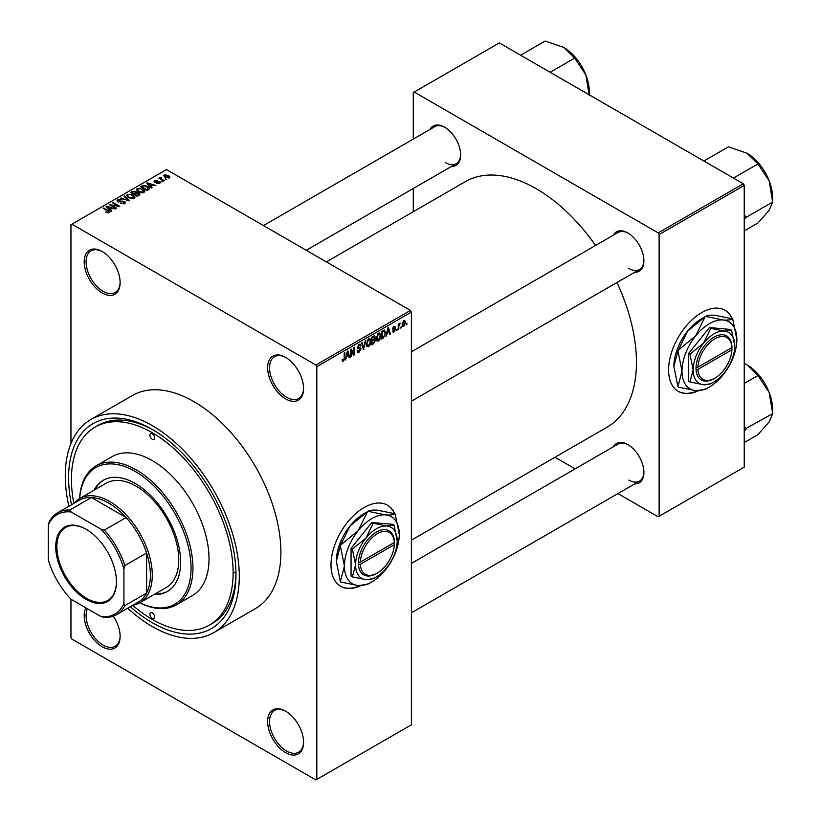 <?xml version="1.0" encoding="UTF-8"?>
<svg xmlns="http://www.w3.org/2000/svg" width="821" height="821" viewBox="0 0 821 821"><rect width="100%" height="100%" fill="white"/><g stroke="black" fill="none" stroke-linecap="round" stroke-linejoin="round"><path stroke-width="1.23" d="M285.616 398.873A25.41 14.665 60 0 1 267.646 367.757A25.41 14.665 60 0 1 285.616 357.381L285.616 357.381A25.41 14.665 60 0 1 303.575 388.507A25.41 14.665 60 0 1 285.616 398.873M286.088 357.669A24.076 13.895 -120 0 0 274.522 356.735A24.076 13.895 -120 0 0 270.838 376.028A24.076 13.895 -120 0 0 286.56 397.241A24.076 13.895 -120 0 0 298.598 398.431A24.076 13.895 -120 0 0 303.575 387.943M285.616 752.652A25.41 14.665 60 0 1 267.646 721.536A25.41 14.665 60 0 1 285.616 711.16L285.616 711.16A25.41 14.665 60 0 1 303.575 742.276A25.41 14.665 60 0 1 285.616 752.652M286.088 711.448A24.076 13.895 -120 0 0 274.522 710.514A24.076 13.895 -120 0 0 270.838 729.807A24.076 13.895 -120 0 0 286.56 751.01A24.076 13.895 -120 0 0 298.598 752.21A24.076 13.895 -120 0 0 303.575 741.722M113.319 616.171A25.41 14.665 60 0 1 120.133 636.367A25.41 14.665 60 0 1 102.163 646.743A25.41 14.665 60 0 1 85.866 607.848M87.426 608.751A24.076 13.895 -120 0 0 103.107 645.101A24.076 13.895 -120 0 0 115.145 646.291A24.076 13.895 -120 0 0 120.123 635.813M102.163 292.964A25.41 14.665 60 0 1 84.194 261.848A25.41 14.665 60 0 1 102.163 251.472L102.163 251.472A25.41 14.665 60 0 1 120.133 282.588A25.41 14.665 60 0 1 102.163 292.964M102.646 251.76A24.076 13.895 -120 0 0 91.08 250.826A24.076 13.895 -120 0 0 87.385 270.109A24.076 13.895 -120 0 0 103.107 291.322A24.076 13.895 -120 0 0 115.145 292.522A24.076 13.895 -120 0 0 120.123 282.034M394.778 513.689A46.807 27.021 120 0 0 387.502 505.202A46.807 27.021 120 0 0 364.103 507.522A46.807 27.021 120 0 0 333.521 548.767A46.807 27.021 120 0 0 340.694 586.276A46.807 27.021 120 0 0 360.747 585.691M394.46 513.607A46.807 27.021 120 0 0 387.307 505.1M613.287 235.217A22.731 13.126 60 0 1 627.829 232.969L627.829 232.969A22.731 13.126 60 0 1 643.9 260.811A22.731 13.126 60 0 1 634.684 272.274M628.311 233.246A21.397 12.356 -120 0 0 618.08 232.456L411.383 351.788M430.03 129.41A22.731 13.126 60 0 1 444.572 127.163L444.572 127.163A22.731 13.126 60 0 1 460.643 155.005A22.731 13.126 60 0 1 451.427 166.468M445.054 127.45A21.397 12.356 -120 0 0 434.822 126.65L263.459 225.58M613.287 446.829A22.731 13.126 60 0 1 627.829 444.572L627.829 444.572A22.731 13.126 60 0 1 643.9 472.424A22.731 13.126 60 0 1 634.684 483.887M628.311 444.859A21.397 12.356 -120 0 0 618.08 444.058L411.383 563.401M71.519 504.771A118.347 68.328 60 0 1 152.285 429.455A118.347 68.328 60 0 1 235.966 574.402A118.347 68.328 60 0 1 152.285 622.718A118.347 68.328 60 0 1 130.354 606.688M153.712 430.286A114.335 66.019 -120 0 0 97.945 425.422L95.113 427.064A114.335 66.019 -120 0 0 73.839 503.427M127.676 608.228A123.027 71.037 -120 0 0 152.285 626.536A123.027 71.037 -120 0 0 213.799 632.632A123.027 71.037 -120 0 0 232.661 534.04A123.027 71.037 -120 0 0 152.285 425.627A123.027 71.037 -120 0 0 90.772 419.531A123.027 71.037 -120 0 0 68.841 506.321M213.799 632.632L255.403 608.607A123.027 71.037 -120 0 0 274.265 510.026A123.027 71.037 -120 0 0 193.889 401.602A123.027 71.037 -120 0 0 132.376 395.517L90.772 419.531M411.383 540.177L607.078 427.197A141.756 81.843 -120 0 0 616.961 282.506M595.564 245.448A141.756 81.843 -120 0 0 536.195 188.686A141.756 81.843 -120 0 0 465.322 181.667L326.368 261.899M732.363 318.794A46.807 27.021 120 0 0 725.087 310.297A46.807 27.021 120 0 0 701.678 312.616A46.807 27.021 120 0 0 671.106 353.861A46.807 27.021 120 0 0 678.279 391.371A46.807 27.021 120 0 0 698.332 390.796M732.045 318.702A46.807 27.021 120 0 0 724.892 310.194M401.233 326.666L400.638 328.102L401.233 326.666M398.832 326.265L398.832 329.149L398.226 329.488L398.226 323.936L398.832 323.587L398.832 324.469L400.114 323.043L398.832 326.265L398.226 325.916M397.107 329.047L396.512 330.483L397.107 329.047M392.654 331.13L394.111 331.971L392.643 331.027L394.152 331.15L394.809 329.406L392.725 328.595L394.08 326.224L395.476 327.015L394.101 327.004L393.331 328.133L395.558 329.334L394.111 331.971L393.126 332.115M393.238 330.586L394.152 331.15M393.074 329.457L392.725 328.595L394.213 329.437M394.08 326.224L395.476 327.015L394.101 326.214M394.87 327.456L393.516 326.666M392.828 327.846L393.516 328.482M394.203 328.4L395.209 328.349M387.173 333.593L386.024 336.538L387.851 327.836L388.487 327.476L390.406 334.003L389.77 334.373L389.257 332.392L386.701 333.316M378.45 341.002L376.726 340.807L376.131 338.529L378.46 333.162L379.836 333.039L380.78 335.748L380.174 338.847L378.45 341.002L376.254 339.73M368.567 346.719L366.843 346.513L366.248 344.235L368.578 338.868L369.953 338.745L370.887 341.464L370.292 344.553L368.567 346.719L366.361 345.436M342.244 360.491L343.476 361.199L342.542 361.199L342.183 359.567L342.778 359.126L343.506 360.286L344.153 359.341L344.245 353.02L344.841 352.671L344.841 357.853L343.476 361.199L342.542 361.199M342.183 359.814L343.506 360.286M315.869 365.027L410.438 310.43L411.383 312.072L411.383 724.81L316.814 779.406L316.814 366.669L315.869 365.027L71.909 224.174L70.955 224.718L70.955 443.453M411.383 312.072L316.814 366.669M346.595 357.022L345.446 359.967L347.273 351.265L347.909 350.895L349.828 357.433L349.202 357.802L348.679 355.811L346.123 356.745M351.121 350.577L351.121 356.694L350.516 357.032L350.516 349.397L351.162 349.028L353.697 353.687L353.697 347.56L354.303 347.211L354.303 354.857L353.656 355.226L350.516 350.228M360.398 349.223L357.792 348.648L357.309 347.468L359.023 344.389L360.275 344.215L360.83 345.62L360.234 346.072L359.044 345.272L358.1 347.817L360.091 347.57L361.004 348.863L359.126 352.168L357.771 352.342L357.135 350.731L357.74 350.29L359.188 351.244L360.398 349.223L358.869 347.827M357.135 350.762L359.188 351.244M360.234 346.072L358.367 344.882M357.309 347.355L359.044 347.776M365.848 340.541L363.364 349.613L361.589 343.004L362.205 342.644L363.631 348.576L365.212 340.91L365.848 340.541M374.222 338.765L375.443 340.397L373.617 343.701L371.749 344.779L371.749 337.133L374.787 335.83L374.971 339.073M384.269 330.042L385.675 332.874L383.397 338.057L381.632 339.073L381.632 331.427L384.823 330.145M402.177 325.465L403.768 326.389L402.095 324.48L403.768 320.631L404.794 320.539L405.451 322.489L403.768 326.389L402.762 326.491M406.908 323.392L406.303 324.829L406.908 323.392M70.955 599.145L70.955 637.455L71.909 639.097L315.869 779.95L316.814 779.406M166.725 179.255L165.175 179.06L166.725 179.255M162.599 181.636L161.049 181.441L162.599 181.636M152.142 187.681L151.505 188.04L146.723 183.165L147.349 182.796L155.898 185.515L152.768 185.033L150.684 186.234L152.142 187.681M144.742 191.755L144.742 190.883L144.034 192.463L141.263 192.853L138.4 191.888L136.44 189.672L137.24 188.532L142.967 189.158L144.824 191.334M134.86 197.461L134.86 196.588L134.141 198.169L131.381 198.569L128.517 197.594L126.557 195.377L127.358 194.249L133.074 194.875L134.942 197.05M124.7 203.618L120.471 203.475L123.981 203.136L124.074 201.781L117.906 201.792L117.054 200.724L117.803 199.76L121.59 199.852L118.593 200.191L118.532 201.463L124.659 201.422L125.541 202.571L124.7 203.618M123.981 203.936L124.074 201.781M118.593 200.191L118.532 202.069M111.564 211.1L110.938 211.469L106.145 206.594L106.781 206.225L115.32 208.934L112.19 208.462L110.106 209.663L111.564 211.1M410.438 310.43L166.468 169.578L71.909 224.174M107.643 212.926L105.693 212.208L108.31 212.187L108.454 211.531L103.107 208.339L103.713 207.99L108.208 210.587L109.049 212.649L107.643 212.926M108.31 212.916L108.454 211.531M109.583 211.962L109.049 212.649M116.603 208.195L116.007 208.544L109.388 204.716L117.875 205.948L112.569 202.879L113.165 202.53L119.784 206.358L111.307 205.137L116.603 208.195M129.441 200.786L120.451 198.333L121.077 197.974L128.343 200.529L124.084 196.229L124.72 195.87L129.441 200.786M139.098 195.203L137.24 196.281L130.621 192.463L132.489 191.385L135.804 191.385L136.543 192.566L138.995 193.027L139.981 194.218L139.098 195.203M136.573 192.371L136.543 193.171M148.888 189.559L147.123 190.575L140.504 186.757L143.264 185.3L147.821 186.305L149.812 188.461L148.888 189.559M159.685 183.422L156.667 183.381L159.038 183.001L159.1 182.098L154.687 182.139L154.666 180.558L157.437 180.548L155.385 180.948L155.19 181.728L159.582 181.687L160.321 182.611L159.685 183.422M159.038 183.688L159.1 182.098M154.05 181.318L154.666 180.558L154.666 182.129M155.385 180.948L155.19 182.354M164.313 180.651L163.718 181L158.905 178.219L160.269 178.311L160.136 177.408L160.967 177.223L161.48 177.716L160.947 178.578L164.313 180.651M160.269 179.009L160.136 178.126M160.967 177.223L160.947 179.399M169.342 177.839L165.175 177.377L163.759 175.807L164.364 174.965L168.479 175.407L169.947 177.008L169.342 177.839M743.292 183.771L744.237 185.413L659.13 234.549L658.185 232.907L743.292 183.771L499.322 42.918L413.271 92.599L413.271 139.088M413.271 188.502L413.271 211.726M659.13 234.549L659.13 516.255L658.185 516.809L617.926 493.565M575.131 468.853L555.027 457.246M659.13 516.255L744.237 467.128L744.237 185.413M658.185 232.907L414.215 92.055M678.095 391.258A46.807 27.021 120 0 0 697.511 390.765M628.773 268.457A21.397 12.356 -120 0 0 639.477 269.514A21.397 12.356 -120 0 0 643.9 260.247M445.516 162.65A21.397 12.356 -120 0 0 456.209 163.707A21.397 12.356 -120 0 0 460.643 154.451M628.773 480.059A21.397 12.356 -120 0 0 639.477 481.127A21.397 12.356 -120 0 0 643.9 471.859M132.684 605.344A114.335 66.019 -120 0 0 152.285 619.445A114.335 66.019 -120 0 0 209.447 625.099L212.29 623.467A114.335 66.019 -120 0 0 235.955 572.74M234.098 572.206A114.335 66.019 -120 0 0 235.945 573.253M340.51 586.163A46.807 27.021 120 0 0 359.937 585.671M106.207 212.485L106.207 211.818M103.713 208.688L103.713 207.99M106.781 207.231L106.781 206.225M110.106 210.628L110.106 209.663M108.167 207.662L109.532 209.098L111.215 208.134L107.192 206.779L108.167 208.657M109.532 210.043L109.532 209.098M107.192 207.662L107.192 206.779M111.215 209.027L111.215 208.134M110.024 205.086L110.024 204.347M117.875 206.471L117.875 205.948M113.165 203.228L113.165 202.53M111.307 205.825L111.307 205.137M120.995 203.731L120.995 203.085M117.803 201.73L117.803 199.76M122.175 201.679L122.175 201.042M124.659 203.639L124.659 201.422M121.077 198.538L121.077 197.974M124.72 196.876L124.72 195.87M127.358 196.794L127.358 194.249M133.074 195.603L133.074 194.875M128.138 194.69L127.522 195.542L129.123 197.256L133.361 197.728L133.956 196.876L130.703 194.495L128.138 194.69M129.123 197.912L129.123 197.256M133.361 198.487L133.361 197.728M132.489 192.278L132.489 191.385M135.804 193.53L135.804 191.385M138.995 195.265L138.995 193.027M131.996 192.555L133.977 193.705L135.67 192.648L135.311 191.796L133.043 191.95L131.996 193.253M133.977 194.392L133.977 193.705M135.67 193.612L135.311 191.796M134.747 194.146L137.066 195.49L138.882 194.341L138.4 193.376L135.937 193.458L134.747 194.844M137.066 196.178L137.066 195.49M138.882 195.336L138.4 193.376M138.339 195.644L138.339 194.751M137.24 191.088L137.24 188.532M142.967 189.897L142.967 189.158M138.02 188.984L137.415 189.836L139.016 191.55L143.254 192.011L143.839 191.16L140.586 188.779L138.02 188.984M139.016 192.206L139.016 191.55M143.254 192.781L143.254 192.011M143.264 186.059L143.264 185.3M147.821 187.044L147.821 186.305M141.879 186.849L146.949 189.784L148.58 187.722L143.932 185.813L141.879 186.849L141.879 187.547M146.949 190.472L146.949 189.784M148.827 189.589L148.58 187.722M148.037 190.051L148.037 189.158M147.349 183.812L147.349 182.796M150.684 187.198L150.684 186.234M148.745 184.232L150.11 185.669L151.782 184.704L147.77 183.35L148.745 185.228M150.11 186.624L150.11 185.669M147.77 184.232L147.77 183.35M151.782 185.597L151.782 184.704M157.18 183.576L157.18 182.98M155.785 182.457L155.785 181.852M159.582 183.483L159.582 181.687M161.655 181.79L161.655 181.092M159.5 178.568L159.5 177.87M161.819 179.902L161.819 179.204M165.78 179.409L165.78 178.711M164.364 176.813L164.364 174.965M168.479 176.146L168.479 175.407M168.674 178.106L167.925 175.786L165.031 175.376L164.703 177.069M165.031 175.376L165.78 177.028L169.003 176.946L169.003 178.003M165.78 177.685L165.78 177.028M348.976 356.94L349.828 357.433M347.909 355.37L348.679 355.811M347.365 353.461L346.801 356.006L348.473 355.041L347.632 351.85L347.365 353.461L346.873 353.174M350.516 356.345L351.121 356.694M352.404 352.938L353.697 353.687M353.061 354.138L354.303 354.857M357.145 351.019L359.126 352.168M358.859 344.481L360.83 345.62M357.361 346.831L357.905 347.15M359.095 347.765L361.004 348.863M363.149 348.812L363.96 349.274M362.985 348.207L363.631 348.576M370.25 341.095L370.887 341.464M367.911 339.381L368.578 339.761L366.854 343.896L368.567 345.826L370.292 341.782L370.035 340.202L368.393 338.981M366.269 343.568L366.854 343.896M370.035 340.202L368.578 339.761M366.32 345.2L368.567 345.826M373.606 336.056L375.279 337.021M373.524 339.289L375.443 340.397M371.749 337.328L372.354 339.966L374.109 338.878L374.674 337.493L373.401 336.179M371.749 339.617L372.354 339.966M374.674 337.493L373.401 337.072L372.354 337.677M372.354 340.859L372.354 343.537L374.253 342.347L374.848 340.756L371.749 340.51M371.749 343.188L372.354 343.537M372.765 339.73L374.848 340.756M380.133 335.379L380.78 335.748M377.804 333.675L378.46 334.055L376.736 338.19L378.45 340.12L380.174 336.076L379.918 334.496L378.276 333.275M376.151 337.852L376.736 338.19M379.918 334.496L378.46 334.055M376.203 339.494L378.45 340.12M382.627 337.605L383.397 338.057M385.049 332.515L385.675 332.874M382.237 331.971L382.237 337.831L384.833 335.214L385.07 333.213L384.156 331.017L381.632 331.622M381.632 337.482L382.237 337.831M382.524 330.914L383.304 331.356M383.253 330.494L384.454 331.089L383.335 330.442M389.544 333.511L390.406 334.003M388.477 331.941L389.257 332.392M387.933 330.032L387.379 332.577L389.051 331.612L388.21 328.431L387.933 330.032L387.45 329.755M392.756 328.215L394.809 329.406M394.018 328.441L395.558 329.334M396.512 329.785L397.107 330.134M398.226 328.8L398.832 329.149M398.226 324.121L398.832 324.469M399.18 323.484L399.95 323.936M398.226 324.654L398.944 325.065M400.638 327.405L401.233 327.753M404.784 322.099L405.451 322.489M403.46 320.847L404.394 321.391L403.758 321.432L402.701 324.131L403.788 325.588L404.845 322.889L403.183 321.103M402.126 323.802L402.701 324.131M402.116 325.034L403.788 325.588M406.303 324.131L406.908 324.48M152.285 618.346A3.346 1.929 -120 0 0 153.958 618.511A3.346 1.929 -120 0 0 154.471 615.832A3.346 1.929 -120 0 0 152.285 612.887A3.346 1.929 -120 0 0 150.612 612.723A3.346 1.929 -120 0 0 150.099 615.401A3.346 1.929 -120 0 0 152.285 618.346M152.285 439.276A3.346 1.929 -120 0 0 153.958 439.44A3.346 1.929 -120 0 0 154.471 436.762A3.346 1.929 -120 0 0 152.285 433.816A3.346 1.929 -120 0 0 150.612 433.652A3.346 1.929 -120 0 0 150.099 436.331A3.346 1.929 -120 0 0 152.285 439.276M154.184 594.476A64.192 37.058 -120 0 0 167.361 591.5A64.192 37.058 -120 0 0 177.192 540.064A64.192 37.058 -120 0 0 135.26 483.497A64.192 37.058 -120 0 0 103.169 480.316A64.192 37.058 -120 0 0 94.005 490.24M155.128 593.932A64.192 37.058 -120 0 0 167.823 591.223M74.003 503.335A60.179 34.749 60 0 1 79.637 498.532A60.179 34.749 60 0 1 126.013 514.654A60.179 34.749 60 0 1 152.285 575.223A60.179 34.749 60 0 1 139.816 602.768A78.898 45.555 -120 0 0 191.006 565.453A78.898 45.555 -120 0 0 135.26 471.49A78.898 45.555 -120 0 0 79.658 498.521M79.586 498.573A80.242 46.325 60 0 1 96.088 465.876A80.242 46.325 60 0 1 136.204 469.848A80.242 46.325 60 0 1 188.625 540.557A80.242 46.325 60 0 1 176.33 604.851A80.242 46.325 60 0 1 139.755 602.799M176.33 604.851L192.401 595.574A80.242 46.325 -120 0 0 204.696 531.279A80.242 46.325 -120 0 0 152.285 460.571A80.242 46.325 -120 0 0 112.159 456.599L96.088 465.876M209.447 625.099A114.335 66.019 -120 0 0 226.976 533.486A114.335 66.019 -120 0 0 152.285 432.729A114.335 66.019 -120 0 0 95.113 427.064M79.637 498.532L106.114 483.251A60.179 34.749 60 0 1 136.204 486.227A60.179 34.749 60 0 1 175.52 539.264A60.179 34.749 60 0 1 166.294 587.477L139.816 602.768A60.179 34.749 60 0 1 132.838 605.251M103.641 480.049A64.192 37.058 -120 0 0 94.949 489.696M733.42 178.075L757.968 163.913L769.133 180.764A36.175 20.884 -120 0 1 772.561 197.512L772.735 201.976L769.133 210.299L757.968 222.994L744.237 230.917M744.237 219.392L746.258 217.267L772.735 201.976M746.258 217.267L744.237 214.856M703.884 161.019L728.422 146.856L746.977 153.199A36.175 20.884 -120 0 1 769.133 180.764L772.561 201.525M746.977 153.199L757.968 163.913M746.084 217.514A41.532 23.973 -120 0 0 746.084 216.806M55.736 546.776A42.928 24.784 60 0 1 86.092 529.247A42.928 24.784 60 0 1 116.449 581.822A42.928 24.784 60 0 1 86.092 599.351A42.928 24.784 60 0 1 55.736 546.776M86.379 529.412A42.128 24.322 -120 0 0 65.598 527.493A42.128 24.322 -120 0 0 56.875 546.776A42.128 24.322 -120 0 0 75.255 589.17A42.128 24.322 -120 0 0 107.715 600.449A42.128 24.322 -120 0 0 116.438 581.494M123.909 603.363L124.864 605.611A58.845 33.969 60 0 1 116.459 614.713L138.205 602.152A58.845 33.969 -120 0 0 146.61 593.049A58.845 33.969 -120 0 0 150.387 575.223A58.845 33.969 -120 0 0 146.61 553.015A58.845 33.969 -120 0 0 126.116 517.528L91.449 497.516A58.845 33.969 -120 0 0 79.36 500.235L57.614 512.797A58.845 33.969 60 0 1 69.703 510.067L71.17 512.006A57.501 33.199 -120 0 0 48.265 525.235L48.265 559.696A57.501 33.199 -120 0 0 71.17 599.361L101.014 616.592A57.501 33.199 -120 0 0 123.909 603.363L123.909 568.912A57.501 33.199 -120 0 0 101.014 529.237L71.17 512.006M101.014 529.237L104.37 530.089L126.116 517.528A58.845 33.969 -120 0 0 91.449 497.516L69.703 510.067M124.864 605.611L146.61 593.049L146.61 553.015L124.864 565.577L123.909 568.912M48.265 525.235L49.209 521.899A58.845 33.969 60 0 1 57.614 512.797M116.459 614.713A58.845 33.969 60 0 1 104.37 617.433L101.014 616.592M104.37 530.089A58.845 33.969 60 0 1 124.864 565.577M744.237 431.004L746.084 429.126A41.532 23.973 -120 0 0 746.084 428.778A41.532 23.973 -120 0 0 746.084 428.418L744.237 426.468M744.237 442.529L757.968 434.596L769.133 421.912L772.735 413.589L746.084 428.418M744.237 383.448L757.968 375.515L769.133 392.366L772.735 413.589M744.237 363.375L746.977 364.811L757.968 375.515M772.561 413.137L772.561 409.115A36.175 20.884 -120 0 0 769.133 392.366A36.175 20.884 -120 0 0 746.977 364.811M550.162 72.279L574.71 58.106L585.876 74.957A36.175 20.884 -120 0 1 589.304 91.706L589.304 94.867M520.617 55.223L545.165 41.05L563.719 47.392A36.175 20.884 -120 0 1 585.876 74.957L589.304 95.718M563.719 47.392L574.71 58.106M394.337 542.476L360.347 562.098L358.449 562.098L358.449 564.284A25.41 14.665 120 0 0 376.387 573.581L377.342 573.037A24.076 13.895 120 0 0 394.337 544.662L394.337 542.476A24.076 13.895 120 0 0 377.342 533.722A24.076 13.895 120 0 0 360.347 562.098M394.337 541.388A25.41 14.665 120 0 0 376.387 532.09A25.41 14.665 120 0 0 358.449 562.098L358.428 562.118M397.2 540.823A29.423 16.984 120 0 0 386.794 526.025A29.423 16.984 120 0 0 365.992 538.032A29.423 16.984 120 0 0 355.585 564.848A29.423 16.984 120 0 0 365.992 579.647A29.423 16.984 120 0 0 386.794 567.629A29.423 16.984 120 0 0 397.2 540.823L393.977 525.101L386.794 526.025L373.175 523.234L365.992 538.032L352.373 549.116L355.585 564.848L352.373 576.855L365.992 579.647L373.175 578.713L375.176 577.512M352.373 576.855L351.049 576.096L351.049 548.356L371.851 522.474L392.654 524.332L393.977 525.101M373.175 523.234L371.851 522.474M352.373 549.116L351.049 548.356M358.141 530.705A38.782 22.393 120 0 0 344.43 566.049A38.782 22.393 120 0 0 358.141 585.558A38.782 22.393 120 0 0 371.851 581.884A38.782 22.393 120 0 0 385.562 569.723A38.782 22.393 120 0 0 399.273 534.379A38.782 22.393 120 0 0 385.562 514.88A38.782 22.393 120 0 0 358.141 530.705L340.674 545.031L350.013 526.015L367.48 511.688L358.141 530.705M340.366 581.566L336.302 561.348L340.366 545.832L344.43 566.049L340.366 581.566A44.529 25.708 120 0 0 340.674 582.007L358.141 585.558L367.48 584.398A44.529 25.708 120 0 0 367.787 584.224L371.851 581.884M399.273 534.379L395.209 514.162A44.529 25.708 120 0 0 394.901 513.72C393.269 514.818 390.16 515.208 385.562 514.88L368.095 511.329C369.727 510.231 372.837 509.851 377.434 510.18L394.901 513.72M340.674 545.031A44.529 25.708 120 0 0 340.366 545.832M368.095 511.329A44.529 25.708 120 0 0 367.787 511.504A44.529 25.708 120 0 0 367.48 511.688M336.302 561.348A38.782 22.393 -60 0 1 350.013 526.015A38.782 22.393 -60 0 1 363.724 513.854L367.787 511.504M394.337 543.564L393.413 543.009M358.449 564.284L360.347 564.284L394.337 544.662M360.347 564.284A24.076 13.895 120 0 0 377.342 573.037M731.911 347.57L697.922 367.203L696.013 367.213L696.034 369.388A25.41 14.665 120 0 0 713.972 378.676L714.917 378.132A24.076 13.895 120 0 0 731.911 349.756L731.911 347.57A24.076 13.895 120 0 0 714.917 338.827A24.076 13.895 120 0 0 697.922 367.203M731.942 346.472L731.911 346.483A25.41 14.665 120 0 0 713.972 337.185A25.41 14.665 120 0 0 696.034 367.203L696.013 367.213M734.774 345.918A29.423 16.984 120 0 0 724.379 331.12A29.423 16.984 120 0 0 703.576 343.137A29.423 16.984 120 0 0 693.17 369.943A29.423 16.984 120 0 0 703.576 384.741A29.423 16.984 120 0 0 724.379 372.734A29.423 16.984 120 0 0 734.774 345.918L731.562 330.196L724.379 331.12L710.76 328.338L703.576 343.137L689.948 354.22L693.17 369.943L689.948 381.96L703.576 384.741L710.76 383.818L712.761 382.617M689.948 381.96L688.634 381.19L688.634 353.451L709.436 327.579L730.238 329.437L731.562 330.196M710.76 328.338L709.436 327.579M689.948 354.22L688.634 353.451M695.726 335.81A38.782 22.393 120 0 0 682.015 371.143A38.782 22.393 120 0 0 695.726 390.652A38.782 22.393 120 0 0 709.436 386.978A38.782 22.393 120 0 0 723.147 374.817A38.782 22.393 120 0 0 736.858 339.484A38.782 22.393 120 0 0 723.147 319.974A38.782 22.393 120 0 0 695.726 335.81L678.259 350.136L687.588 331.109L705.065 316.783L695.726 335.81M677.951 386.67L673.877 366.453L677.951 350.926L682.015 371.143L677.951 386.67A44.529 25.708 120 0 0 678.259 387.112L695.726 390.652L705.065 389.503A44.529 25.708 120 0 0 705.372 389.328L709.436 386.978M736.858 339.484L732.794 319.256A44.529 25.708 120 0 0 732.486 318.825C730.854 319.923 727.745 320.303 723.147 319.974L705.68 316.434C707.312 315.336 710.422 314.946 715.019 315.274L732.486 318.825M678.259 350.136A44.529 25.708 120 0 0 677.951 350.926M705.68 316.434A44.529 25.708 120 0 0 705.372 316.608A44.529 25.708 120 0 0 705.065 316.783M673.877 366.453A38.782 22.393 -60 0 1 687.588 331.109A38.782 22.393 -60 0 1 701.298 318.948L705.372 316.608M731.911 348.668L730.998 348.104M696.034 369.388L697.922 369.378L731.911 349.756M697.922 369.378A24.076 13.895 120 0 0 714.917 378.132M108.208 211.315L108.208 210.587M120.779 202.079L120.779 201.453M135.106 193.941L135.106 193.048M142.197 186.675L142.197 185.782M156.749 182.365L156.749 181.615M344.245 357.515L344.841 357.853M357.32 347.735L358.9 348.648M362.687 347.109L363.385 347.509M372.837 343.26L373.617 343.701M372.621 336.631L373.401 337.072M108.588 211.797L108.588 212.855M124.566 202.428L124.566 203.69M118.05 200.847L118.05 201.874M127.522 195.542L127.522 196.937M133.956 196.876L133.956 198.261M135.793 192.35L135.793 193.54M138.985 194.064L138.985 195.275M137.415 189.836L137.415 191.221M143.839 191.16L143.839 192.555M159.428 182.529L159.428 183.555M154.953 181.42L154.953 182.272M160.762 178.219L160.762 179.286M359.865 345.138L358.808 344.522M358.141 347.847L357.309 347.365M374.53 339.925L373.473 339.319M393.526 331.243L392.869 330.863M394.644 326.922L393.782 326.43M411.383 401.202L639.477 269.514M639.477 481.127L411.383 612.815M456.209 163.707L306.254 250.282"/></g></svg>
